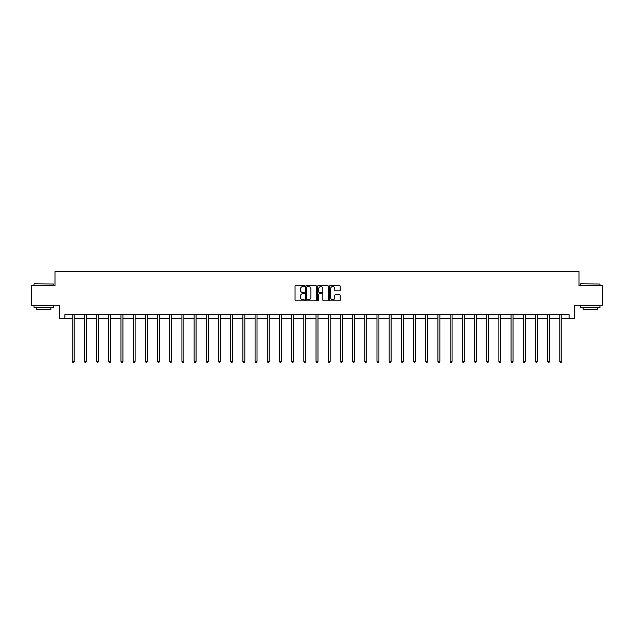 <?xml version="1.0" encoding="UTF-8"?>
<svg xmlns="http://www.w3.org/2000/svg" width="634" height="634" viewBox="0 0 634 634"><rect width="100%" height="100%" fill="white"/><g stroke="black" fill="none" stroke-linecap="round" stroke-linejoin="round"><path stroke-width="0.95" d="M304.494 286.029A0.539 0.539 0 0 0 303.963 285.49L295.809 285.49A0.769 0.769 0 0 0 295.048 286.259L295.048 300.064A0.769 0.769 0 0 0 295.809 300.825L303.963 300.825A0.539 0.539 0 0 0 304.494 300.294A0.539 0.539 0 0 0 303.963 299.755L302.909 299.755A2.457 2.457 0 0 1 300.453 297.298L300.453 296.149A2.457 2.457 0 0 1 302.909 293.693L303.963 293.693A0.539 0.539 0 0 0 304.494 293.162A0.539 0.539 0 0 0 303.963 292.623L302.909 292.623A2.457 2.457 0 0 1 300.453 290.166L300.453 289.017A2.457 2.457 0 0 1 302.909 286.56L303.963 286.56A0.539 0.539 0 0 0 304.494 286.029M339.42 290.895A0.769 0.769 0 0 0 340.181 290.126L340.181 286.259A0.769 0.769 0 0 0 339.42 285.49L330.362 285.49A0.769 0.769 0 0 0 329.601 286.259L329.601 300.064A0.769 0.769 0 0 0 330.362 300.825L339.42 300.825A0.769 0.769 0 0 0 340.181 300.064L340.181 295.381A0.769 0.769 0 0 0 339.42 294.62L335.544 294.62A0.769 0.769 0 0 0 334.776 295.381L334.776 297.703A2.053 2.053 0 0 1 332.723 299.755A2.053 2.053 0 0 1 330.671 297.703L330.671 288.613A2.053 2.053 0 0 1 332.723 286.56A2.053 2.053 0 0 1 334.776 288.613L334.776 290.126A0.769 0.769 0 0 0 335.544 290.895L339.42 290.895M64.914 318.553L64.914 314.646L569.086 314.646L569.086 318.553L574.562 318.553L574.562 305.271L602.3 305.271L602.3 285.736L579.016 285.736L579.016 271.669L54.984 271.669L54.984 285.736L31.7 285.736L31.7 305.271L59.438 305.271L59.438 318.553L72.221 318.553M316.326 286.259A0.769 0.769 0 0 0 315.566 285.49L306.507 285.49A0.769 0.769 0 0 0 305.747 286.259L305.747 300.064A0.769 0.769 0 0 0 306.507 300.825L315.566 300.825A0.769 0.769 0 0 0 316.326 300.064L316.326 286.259M318.434 285.49L327.493 285.49A0.769 0.769 0 0 1 328.253 286.259L328.253 300.064A0.769 0.769 0 0 1 327.493 300.825L323.617 300.825A0.769 0.769 0 0 1 322.849 300.064L322.849 294.461A0.769 0.769 0 0 0 322.08 293.693L319.512 293.693A0.769 0.769 0 0 0 318.743 294.461L318.743 300.294A0.539 0.539 0 0 1 318.205 300.825A0.539 0.539 0 0 1 317.674 300.294L317.674 286.259A0.769 0.769 0 0 1 318.434 285.49M74.17 318.553L84.409 318.553M86.359 318.553L96.598 318.553M98.547 318.553L108.786 318.553M110.744 318.553L120.975 318.553M122.933 318.553L133.172 318.553M135.121 318.553L145.36 318.553M147.31 318.553L157.549 318.553M159.506 318.553L169.738 318.553M171.695 318.553L181.926 318.553M183.884 318.553L194.123 318.553M196.072 318.553L206.312 318.553M208.261 318.553L218.5 318.553M220.458 318.553L230.689 318.553M232.646 318.553L242.877 318.553M244.835 318.553L255.074 318.553M257.024 318.553L267.263 318.553M269.212 318.553L279.451 318.553M281.409 318.553L291.64 318.553M293.597 318.553L303.837 318.553M305.786 318.553L316.025 318.553M317.975 318.553L328.214 318.553M330.163 318.553L340.403 318.553M342.36 318.553L352.591 318.553M354.549 318.553L364.788 318.553M366.737 318.553L376.976 318.553M378.926 318.553L389.165 318.553M391.123 318.553L401.354 318.553M403.311 318.553L413.542 318.553M415.5 318.553L425.739 318.553M427.688 318.553L437.928 318.553M439.877 318.553L450.116 318.553M452.074 318.553L462.305 318.553M464.262 318.553L474.494 318.553M476.451 318.553L486.69 318.553M488.64 318.553L498.879 318.553M500.828 318.553L511.067 318.553M513.025 318.553L523.256 318.553M525.214 318.553L535.453 318.553M537.402 318.553L547.641 318.553M549.591 318.553L559.83 318.553M561.779 318.553L569.086 318.553M307.355 286.56A0.539 0.539 0 0 0 306.816 287.099L306.816 299.216A0.539 0.539 0 0 0 307.355 299.755L308.465 299.755A2.457 2.457 0 0 0 310.922 297.298L310.922 289.017A2.457 2.457 0 0 0 308.465 286.56L307.355 286.56M322.849 288.652A2.053 2.053 0 0 0 320.796 286.6A2.053 2.053 0 0 0 318.743 288.652L318.743 291.854A0.769 0.769 0 0 0 319.512 292.623L322.08 292.623A0.769 0.769 0 0 0 322.849 291.854L322.849 288.652M74.273 314.646L74.226 314.765A0.785 0.785 0 0 0 74.17 315.05L74.17 361.317L72.221 361.317L72.221 315.05A0.785 0.785 0 0 0 72.157 314.765L72.117 314.646M74.17 361.317L73.584 362.331L72.807 362.331L72.221 361.317M34.276 283.778L53.581 284.016L34.276 283.778M43.809 307.617L34.046 307.617L34.046 305.659L53.581 305.659L53.581 307.617L43.809 307.617M50.847 307.617L50.847 309.416L36.78 309.416L36.78 307.617M580.657 283.778L599.954 284.016L580.657 283.778M590.191 307.617L580.419 307.617L580.419 305.659L599.954 305.659L599.954 307.617L590.191 307.617M597.22 307.617L597.22 309.416L583.153 309.416L583.153 307.617M86.462 314.646L86.414 314.765A0.785 0.785 0 0 0 86.359 315.05L86.359 361.317L84.409 361.317L84.409 315.05A0.785 0.785 0 0 0 84.354 314.765L84.306 314.646M86.359 361.317L85.772 362.331L84.996 362.331L84.409 361.317M98.65 314.646L98.611 314.765A0.785 0.785 0 0 0 98.547 315.05L98.547 361.317L96.598 361.317L96.598 315.05A0.785 0.785 0 0 0 96.542 314.765L96.495 314.646M98.547 361.317L97.969 362.331L97.184 362.331L96.598 361.317M110.847 314.646L110.799 314.765A0.785 0.785 0 0 0 110.744 315.05L110.744 361.317L108.786 361.317L108.786 315.05A0.785 0.785 0 0 0 108.731 314.765L108.683 314.646M110.744 361.317L110.157 362.331L109.373 362.331L108.786 361.317M123.036 314.646L122.988 314.765A0.785 0.785 0 0 0 122.933 315.05L122.933 361.317L120.975 361.317L120.975 315.05A0.785 0.785 0 0 0 120.92 314.765L120.872 314.646M122.933 361.317L122.346 362.331L121.562 362.331L120.975 361.317M135.224 314.646L135.177 314.765A0.785 0.785 0 0 0 135.121 315.05L135.121 361.317L133.172 361.317L133.172 315.05A0.785 0.785 0 0 0 133.108 314.765L133.069 314.646M135.121 361.317L134.535 362.331L133.758 362.331L133.172 361.317M147.413 314.646L147.365 314.765A0.785 0.785 0 0 0 147.31 315.05L147.31 361.317L145.36 361.317L145.36 315.05A0.785 0.785 0 0 0 145.305 314.765L145.257 314.646M147.31 361.317L146.723 362.331L145.947 362.331L145.36 361.317M159.602 314.646L159.562 314.765A0.785 0.785 0 0 0 159.506 315.05L159.506 361.317L157.549 361.317L157.549 315.05A0.785 0.785 0 0 0 157.494 314.765L157.446 314.646M159.506 361.317L158.92 362.331L158.135 362.331L157.549 361.317M171.798 314.646L171.751 314.765A0.785 0.785 0 0 0 171.695 315.05L171.695 361.317L169.738 361.317L169.738 315.05A0.785 0.785 0 0 0 169.682 314.765L169.635 314.646M171.695 361.317L171.109 362.331L170.324 362.331L169.738 361.317M183.987 314.646L183.939 314.765A0.785 0.785 0 0 0 183.884 315.05L183.884 361.317L181.926 361.317L181.926 315.05A0.785 0.785 0 0 0 181.871 314.765L181.831 314.646M183.884 361.317L183.297 362.331L182.513 362.331L181.926 361.317M196.175 314.646L196.128 314.765A0.785 0.785 0 0 0 196.072 315.05L196.072 361.317L194.123 361.317L194.123 315.05A0.785 0.785 0 0 0 194.067 314.765L194.02 314.646M196.072 361.317L195.486 362.331L194.709 362.331L194.123 361.317M208.364 314.646L208.324 314.765A0.785 0.785 0 0 0 208.261 315.05L208.261 361.317L206.312 361.317L206.312 315.05A0.785 0.785 0 0 0 206.256 314.765L206.208 314.646M208.261 361.317L207.675 362.331L206.898 362.331L206.312 361.317M220.561 314.646L220.513 314.765A0.785 0.785 0 0 0 220.458 315.05L220.458 361.317L218.5 361.317L218.5 315.05A0.785 0.785 0 0 0 218.445 314.765L218.397 314.646M220.458 361.317L219.871 362.331L219.087 362.331L218.5 361.317M232.749 314.646L232.702 314.765A0.785 0.785 0 0 0 232.646 315.05L232.646 361.317L230.689 361.317L230.689 315.05A0.785 0.785 0 0 0 230.633 314.765L230.586 314.646M232.646 361.317L232.06 362.331L231.275 362.331L230.689 361.317M244.938 314.646L244.89 314.765A0.785 0.785 0 0 0 244.835 315.05L244.835 361.317L242.877 361.317L242.877 315.05A0.785 0.785 0 0 0 242.822 314.765L242.782 314.646M244.835 361.317L244.248 362.331L243.464 362.331L242.877 361.317M257.127 314.646L257.079 314.765A0.785 0.785 0 0 0 257.024 315.05L257.024 361.317L255.074 361.317L255.074 315.05A0.785 0.785 0 0 0 255.019 314.765L254.971 314.646M257.024 361.317L256.437 362.331L255.661 362.331L255.074 361.317M269.315 314.646L269.276 314.765A0.785 0.785 0 0 0 269.212 315.05L269.212 361.317L267.263 361.317L267.263 315.05A0.785 0.785 0 0 0 267.207 314.765L267.16 314.646M269.212 361.317L268.626 362.331L267.849 362.331L267.263 361.317M281.512 314.646L281.464 314.765A0.785 0.785 0 0 0 281.409 315.05L281.409 361.317L279.451 361.317L279.451 315.05A0.785 0.785 0 0 0 279.396 314.765L279.348 314.646M281.409 361.317L280.822 362.331L280.038 362.331L279.451 361.317M293.701 314.646L293.653 314.765A0.785 0.785 0 0 0 293.597 315.05L293.597 361.317L291.64 361.317L291.64 315.05A0.785 0.785 0 0 0 291.585 314.765L291.537 314.646M293.597 361.317L293.011 362.331L292.226 362.331L291.64 361.317M305.889 314.646L305.842 314.765A0.785 0.785 0 0 0 305.786 315.05L305.786 361.317L303.837 361.317L303.837 315.05A0.785 0.785 0 0 0 303.773 314.765L303.734 314.646M305.786 361.317L305.2 362.331L304.415 362.331L303.837 361.317M318.078 314.646L318.03 314.765A0.785 0.785 0 0 0 317.975 315.05L317.975 361.317L316.025 361.317L316.025 315.05A0.785 0.785 0 0 0 315.97 314.765L315.922 314.646M317.975 361.317L317.388 362.331L316.612 362.331L316.025 361.317M330.266 314.646L330.227 314.765A0.785 0.785 0 0 0 330.163 315.05L330.163 361.317L328.214 361.317L328.214 315.05A0.785 0.785 0 0 0 328.158 314.765L328.111 314.646M330.163 361.317L329.585 362.331L328.8 362.331L328.214 361.317M342.463 314.646L342.415 314.765A0.785 0.785 0 0 0 342.36 315.05L342.36 361.317L340.403 361.317L340.403 315.05A0.785 0.785 0 0 0 340.347 314.765L340.299 314.646M342.36 361.317L341.774 362.331L340.989 362.331L340.403 361.317M354.652 314.646L354.604 314.765A0.785 0.785 0 0 0 354.549 315.05L354.549 361.317L352.591 361.317L352.591 315.05A0.785 0.785 0 0 0 352.536 314.765L352.488 314.646M354.549 361.317L353.962 362.331L353.178 362.331L352.591 361.317M366.84 314.646L366.793 314.765A0.785 0.785 0 0 0 366.737 315.05L366.737 361.317L364.788 361.317L364.788 315.05A0.785 0.785 0 0 0 364.724 314.765L364.685 314.646M366.737 361.317L366.151 362.331L365.374 362.331L364.788 361.317M379.029 314.646L378.981 314.765A0.785 0.785 0 0 0 378.926 315.05L378.926 361.317L376.976 361.317L376.976 315.05A0.785 0.785 0 0 0 376.921 314.765L376.873 314.646M378.926 361.317L378.339 362.331L377.563 362.331L376.976 361.317M391.218 314.646L391.178 314.765A0.785 0.785 0 0 0 391.123 315.05L391.123 361.317L389.165 361.317L389.165 315.05A0.785 0.785 0 0 0 389.11 314.765L389.062 314.646M391.123 361.317L390.536 362.331L389.752 362.331L389.165 361.317M403.414 314.646L403.367 314.765A0.785 0.785 0 0 0 403.311 315.05L403.311 361.317L401.354 361.317L401.354 315.05A0.785 0.785 0 0 0 401.298 314.765L401.251 314.646M403.311 361.317L402.725 362.331L401.94 362.331L401.354 361.317M415.603 314.646L415.555 314.765A0.785 0.785 0 0 0 415.5 315.05L415.5 361.317L413.542 361.317L413.542 315.05A0.785 0.785 0 0 0 413.487 314.765L413.439 314.646M415.5 361.317L414.913 362.331L414.129 362.331L413.542 361.317M427.791 314.646L427.744 314.765A0.785 0.785 0 0 0 427.688 315.05L427.688 361.317L425.739 361.317L425.739 315.05A0.785 0.785 0 0 0 425.676 314.765L425.636 314.646M427.688 361.317L427.102 362.331L426.325 362.331L425.739 361.317M439.98 314.646L439.933 314.765A0.785 0.785 0 0 0 439.877 315.05L439.877 361.317L437.928 361.317L437.928 315.05A0.785 0.785 0 0 0 437.872 314.765L437.825 314.646M439.877 361.317L439.291 362.331L438.514 362.331L437.928 361.317M452.169 314.646L452.129 314.765A0.785 0.785 0 0 0 452.074 315.05L452.074 361.317L450.116 361.317L450.116 315.05A0.785 0.785 0 0 0 450.061 314.765L450.013 314.646M452.074 361.317L451.487 362.331L450.703 362.331L450.116 361.317M464.365 314.646L464.318 314.765A0.785 0.785 0 0 0 464.262 315.05L464.262 361.317L462.305 361.317L462.305 315.05A0.785 0.785 0 0 0 462.249 314.765L462.202 314.646M464.262 361.317L463.676 362.331L462.891 362.331L462.305 361.317M476.554 314.646L476.506 314.765A0.785 0.785 0 0 0 476.451 315.05L476.451 361.317L474.494 361.317L474.494 315.05A0.785 0.785 0 0 0 474.438 314.765L474.398 314.646M476.451 361.317L475.865 362.331L475.08 362.331L474.494 361.317M488.743 314.646L488.695 314.765A0.785 0.785 0 0 0 488.64 315.05L488.64 361.317L486.69 361.317L486.69 315.05A0.785 0.785 0 0 0 486.635 314.765L486.587 314.646M488.64 361.317L488.053 362.331L487.277 362.331L486.69 361.317M500.931 314.646L500.892 314.765A0.785 0.785 0 0 0 500.828 315.05L500.828 361.317L498.879 361.317L498.879 315.05A0.785 0.785 0 0 0 498.823 314.765L498.776 314.646M500.828 361.317L500.242 362.331L499.465 362.331L498.879 361.317M513.128 314.646L513.08 314.765A0.785 0.785 0 0 0 513.025 315.05L513.025 361.317L511.067 361.317L511.067 315.05A0.785 0.785 0 0 0 511.012 314.765L510.964 314.646M513.025 361.317L512.438 362.331L511.654 362.331L511.067 361.317M525.317 314.646L525.269 314.765A0.785 0.785 0 0 0 525.214 315.05L525.214 361.317L523.256 361.317L523.256 315.05A0.785 0.785 0 0 0 523.201 314.765L523.153 314.646M525.214 361.317L524.627 362.331L523.842 362.331L523.256 361.317M537.505 314.646L537.458 314.765A0.785 0.785 0 0 0 537.402 315.05L537.402 361.317L535.453 361.317L535.453 315.05A0.785 0.785 0 0 0 535.389 314.765L535.35 314.646M537.402 361.317L536.816 362.331L536.031 362.331L535.453 361.317M549.694 314.646L549.646 314.765A0.785 0.785 0 0 0 549.591 315.05L549.591 361.317L547.641 361.317L547.641 315.05A0.785 0.785 0 0 0 547.586 314.765L547.538 314.646M549.591 361.317L549.004 362.331L548.228 362.331L547.641 361.317M561.882 314.646L561.843 314.765A0.785 0.785 0 0 0 561.779 315.05L561.779 361.317L559.83 361.317L559.83 315.05A0.785 0.785 0 0 0 559.774 314.765L559.727 314.646M561.779 361.317L561.193 362.331L560.416 362.331L559.83 361.317M34.046 285.736L34.046 284.016M53.581 285.736L53.581 284.016M580.419 285.736L580.419 284.016M599.954 285.736L599.954 284.016"/></g></svg>
